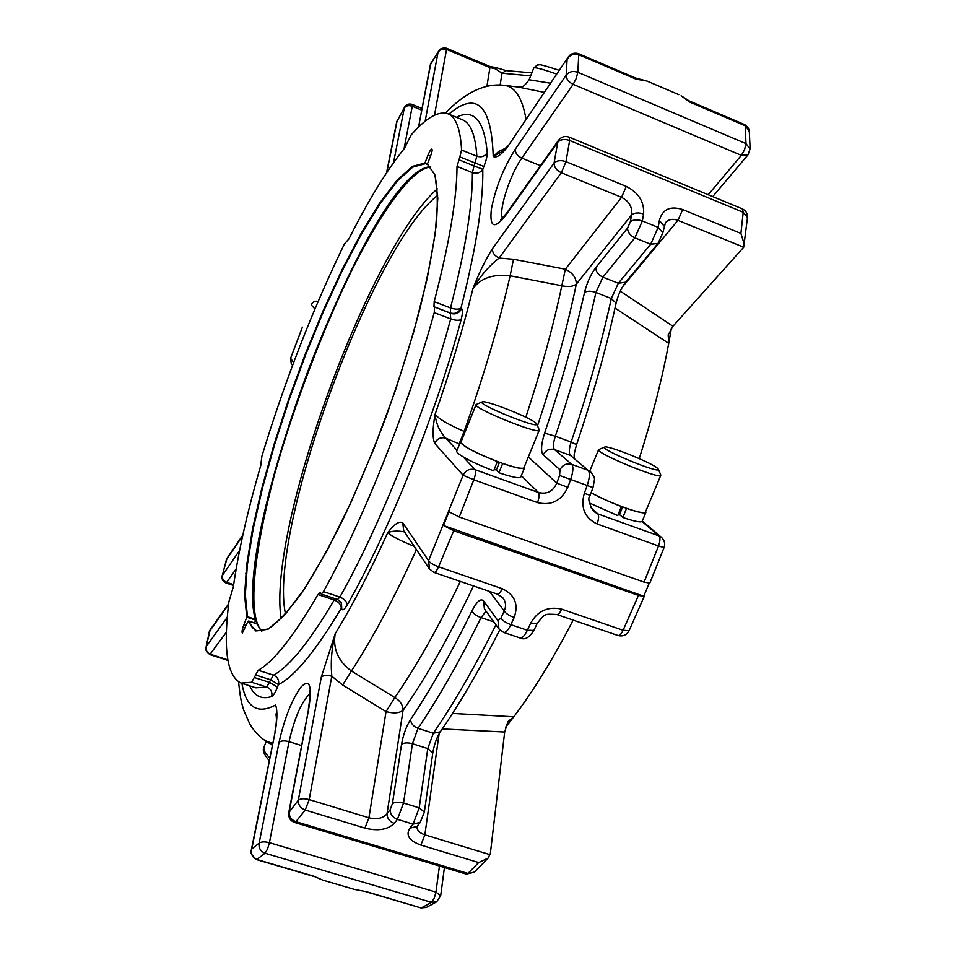 <?xml version="1.0" encoding="UTF-8"?>
<svg xmlns="http://www.w3.org/2000/svg" width="956" height="956" viewBox="0 0 956 956"><rect width="100%" height="100%" fill="white"/><g stroke="black" fill="none" stroke-linecap="round" stroke-linejoin="round"><path stroke-width="1.43" d="M556.631 74.054C542.207 68.999 534.583 66.992 533.747 68.055L529.11 79.742L550.393 83.208M681.114 95.755L689.252 100.954L689.73 102.065L681.114 95.755M647.033 81.057L635.656 78.057L636.051 79.145L647.033 81.057L678.76 94.62M496.762 67.828L495.351 68.796L501.996 73.194L506.106 70.613L531.847 72.835M620.253 291.126L672.94 326.247L743.696 247.222L747.496 217.43C747.604 213.427 745.847 210.547 742.238 208.826L743.206 212.28L747.473 217.645M750.125 149.076L745.991 143.627L744.521 149.877L741.33 155.35L748.13 154.681M712.734 196.601L747.998 154.836L750.125 148.801L749.301 131.462C749.157 128.821 747.592 126.539 744.628 124.591L749.289 131.462M525.824 417.234C541.06 370.844 553.046 327.024 561.817 285.748C568.294 287.123 573.122 286.585 576.313 284.135C576.253 277.682 572.596 272.711 565.331 269.21L561.817 285.748L510.122 275.77C493.153 273.834 480.76 278.1 472.957 288.593C463.122 328.482 450.503 370.378 435.111 414.283C438.708 418.907 448.376 424.607 464.126 431.407L465.13 431.801M495.351 68.796L489.926 67.577L489.807 66.418L496.499 67.745M544.191 92.338L518.176 87.044L504.206 85.323M625.678 282.187L618.317 283.251L602.889 277.156C598.241 274.898 595.875 271.719 595.815 267.596L627.554 228.09L630.351 221.78L631.569 214.969C634.533 212.65 638.536 212.351 643.591 214.048C644.44 201.931 638.668 192.718 626.264 186.408L621.567 197.342L565.331 269.21L513.503 259.267L510.122 275.77C498.901 324.693 483.581 376.568 464.126 431.407L459.167 443.871L445.759 438.183C439.533 431.479 435.996 423.508 435.111 414.283C432.578 428.037 432.423 437.705 434.645 443.309C437.071 438.637 440.776 436.928 445.759 438.183L457.052 450.324M537.511 425.814C554.11 375.792 567.039 328.565 576.313 284.135L631.569 214.969C632.537 207.165 629.203 201.286 621.567 197.342L561.315 172.737L565.988 161.672C560.873 159.963 556.894 160.417 554.074 163.046C554.074 167.121 556.488 170.359 561.315 172.737L499.14 258.036L513.503 259.267M664.014 226.01L659.365 220.478C662.389 209.28 670.156 205.648 682.68 209.555L740.912 233.443L744.461 244.832M682.68 209.555L677.959 220.37C672.833 218.518 668.674 219.294 665.46 222.688L665.149 223.059M335.126 598.683L334.23 599.998C309.601 641.643 289.345 666.702 273.452 675.163L270.679 679.824L278.483 684.592C279.26 680.098 277.587 676.956 273.452 675.163L258.216 670.275L251.631 682.273L241.043 683.098C227.05 676.239 223.011 649.088 228.926 601.647L233.372 586.673C238.498 550.979 247.628 510.612 260.749 465.596L261.836 456.406C284.78 380.978 312.325 310.138 344.447 243.876L348.904 238.928C368.371 200.282 386.893 170.084 404.46 148.347L411.128 134.987C426.233 117.684 438.505 110.621 447.946 113.812C455.904 116.931 460.445 129 461.569 150.032L459.848 156.904L483.903 166.499L482.792 169.308L474.08 165.914L472.384 172.63C476.865 173.98 480.33 172.881 482.792 169.308C483.377 202.218 476.1 248.488 460.971 308.131C458.737 309.565 455.247 309.493 450.527 307.916L450.36 312.971C455.116 314.249 458.653 312.636 460.971 308.131L461.617 308.585C459.286 313.102 455.749 314.715 450.981 313.437L433.964 306.721L450.36 312.971L450.718 318.886C455.486 320.499 458.964 320.702 461.162 319.507C462.74 313.449 462.883 309.804 461.617 308.585M386.535 172.881L396.692 122.021L404.591 107.144M412.203 104.431C409.049 103.415 406.527 104.288 404.639 107.048L404.34 107.909C406.097 105.662 408.738 105.124 412.287 106.271L412.203 104.431L422.062 108.47M418.871 125.32L430.32 64.888L438.768 50.919C439.139 50.608 440.166 47.31 446.476 48.23L489.807 66.418M438.78 50.919L430.786 63.634L418.501 127.172M446.476 48.23L446.548 49.377C442.783 48.278 439.939 49.33 437.991 52.52L425.157 121.233M507.995 145.503L502.82 151.144L493.224 156.521L498.578 151.514L506.19 147.941M507.433 147.045L568.187 57.073L507.433 147.045C501.123 155.051 496.391 158.218 493.224 156.521C491.468 104.813 476.65 90.689 448.782 114.158M568.187 57.073L570.087 55.018C572.405 53.166 575.177 52.7 578.428 53.62L578.75 54.683C573.755 53.249 569.872 54.815 567.111 59.392L566.167 75.154C566.179 78.942 568.509 82.001 573.158 84.343L576.133 78.619L577.842 72.286C572.907 70.672 569.011 71.628 566.167 75.154L515.248 149.244C503.406 168.041 495.435 188.045 491.348 209.268C489.46 227.576 494.264 229.571 505.736 215.279L506.56 213.272L500.825 219.784L502.342 219.629M569.19 137.15C564.984 135.728 561.447 136.744 558.555 140.197L557.754 142.217C560.598 139.361 564.566 138.787 569.645 140.484L569.19 137.15L742.238 208.826M499.14 258.036C488.731 266.186 480.008 276.368 472.957 288.593C478.956 273.069 485.445 259.793 492.412 248.763C492.304 252.743 494.551 255.838 499.14 258.036M528.333 456.932L556.75 483.162L567.792 487.321C561.447 500.777 551.349 505.867 537.511 502.605C539.268 497.562 539.602 494.204 538.491 492.519C546.928 494.551 553.022 491.444 556.75 483.162L559.571 475.479L570.648 479.482C573.218 471.774 573.576 466.719 571.712 464.329L588.131 470.34L570.433 455.438L554.54 449.595C552.903 447.551 553.165 443.094 555.328 436.211L571.126 442.042C568.975 448.914 568.748 453.371 570.433 455.438L588.131 470.34C590.055 472.742 589.733 477.797 587.175 485.493L592.983 487.62L590.163 495.328L584.319 493.308L587.175 485.493L570.648 479.482L567.792 487.321M672.94 326.247L668.184 335.03L668.722 343.371C661.887 379.926 652.064 418.334 639.253 458.629M590.163 495.328C587.593 497.921 588.741 503.274 593.604 511.388L597.811 513.874C599.077 515.595 598.826 518.965 597.082 523.96C584.63 517.841 580.376 507.624 584.319 493.308M459.848 156.904L457.016 166.44C456.908 198.501 449.296 243.577 434.191 301.666L433.964 306.721M302.407 327.143L290.588 358.237L302.407 327.143M427.428 164.05L424.918 163.046L412.49 166.356L397.134 180.134L379.735 202.971L361.129 233.348L342.069 269.7L323.224 310.485L305.215 354.21L288.628 399.417L273.966 444.648L261.765 488.408L252.492 529.182L246.624 565.366L244.605 595.289L246.791 617.229L243.852 624.71C242.203 629.311 241.689 632.107 242.334 633.075L248.01 621.245L255.754 630.948L267.979 629.287L284.398 615.377L304.378 589.004L326.94 550.931L350.733 502.964L374.19 447.958L395.7 389.558L413.745 331.816L427.165 278.638L435.267 233.348L437.812 198.382L435.016 175.115L427.452 163.954L430.618 155.9C432.064 152.004 432.482 149.71 431.885 149.028C430.953 149.124 429.686 151.12 428.061 155.039L424.918 163.046L428.324 165.041M261.574 631.235L256.686 623.635L261.514 631.235M258.216 670.275C273.691 661.648 293.611 636.421 317.966 594.56L320.105 592.421L321.156 594.011L323.463 591.597L339.87 597.094C380.022 526.051 424.834 414.199 450.718 318.886L434.239 312.624C407.997 408.045 363.208 520.219 323.463 591.597M434.239 312.624L434.562 307.175M427.452 163.966L427.87 164.767M248.01 621.245L256.686 623.635M254.583 622.93L255.682 620.121L246.791 617.218L247.473 616.716L255.3 619.285C231.328 534.763 370.57 170.084 430.343 166.714M255.682 620.121L255.3 619.285M255.491 619.44C233.539 537.212 359.337 198.585 424.022 168.328M414.307 546.426C400.11 540.546 391.255 535.957 387.754 532.671C394.111 524.115 399.13 520.829 402.775 522.812L428.599 560.682L429.519 569.035L434.06 572.417C435.303 572.56 436.808 570.684 438.577 566.8C433.319 564.829 429.997 562.797 428.599 560.682L463.11 475.24L473.806 479.769C475.598 474.69 476.016 471.32 475.06 469.683C469.719 468.356 465.727 470.209 463.11 475.24L434.645 443.309M342.654 685.034L331.792 676.203C327 674.912 323.51 675.211 321.312 677.075L335.209 633.661C332.7 648.718 338.113 661.17 351.426 671.016L342.654 685.034L386.045 711.599C393.633 713.63 399.297 713.2 403.074 710.32C403.038 705.193 400.289 700.939 394.828 697.557L386.045 711.599L368.92 817.786C376.939 819.71 382.974 818.372 387.013 813.759C387.084 818.288 389.486 821.503 394.207 823.403C387.706 829.724 377.955 831.302 364.941 828.123L368.92 817.786L309.194 799.598C304.187 798.32 300.554 798.523 298.308 800.22L288.748 812.684C288.258 817.476 290.206 820.738 294.591 822.471L295.894 821.682C291.174 819.782 288.951 816.472 289.226 811.764L308.8 708.324C312.265 685.667 309.72 678.509 301.152 686.838C291.879 699.613 284.506 718.123 279.044 742.358L259.136 843.18C258.55 848.044 260.534 851.402 265.063 853.242L267.596 848.88L269.425 842.69C264.621 841.483 261.191 841.65 259.136 843.18L251.798 848.904L251.273 850.314C249.337 851.426 251.058 854.509 256.423 859.575L256.782 859.48C252.312 857.508 250.651 853.983 251.798 848.904L275.436 730.492C277.36 718.135 277.383 709.651 275.519 705.038C257.331 714.658 246.122 707.44 241.904 683.373M520.745 477.02L520.697 477.164C519.132 478.598 511.878 477.128 498.924 472.754L496.319 470.077L494.324 469.348M523.936 467.711L523.888 467.843C522.382 469.193 515.272 467.699 502.557 463.373L497.335 461.473L493.702 470.866C481.191 466.11 470.985 461.425 463.098 456.825C458.402 453.981 456.299 452.069 456.765 451.065L460.374 442.09M443.488 525.501L453.718 530.735L638.477 595.409L644.225 596.389L443.488 525.501L449.021 511.819L459.274 517.005L644.069 582.108L649.805 583.148L664.073 547.537C665.364 543.558 664.456 540.116 661.349 537.236L658.995 535.898C660.405 537.666 660.249 541.024 658.529 545.984L664.062 547.561M643.962 595.707L649.16 583.363M629.084 630.697L623.097 630.279C621.269 634.019 619.548 635.752 617.923 635.477C622.846 636.72 626.562 635.154 629.048 630.769L644.236 596.389M619.5 514.507L618.389 514.125M645.42 512.093L645.36 512.213C644.069 513.444 637.76 512.117 626.407 508.245L621.376 506.417L617.755 515.631L589.255 502.868M642.205 521.235L642.062 521.474C640.424 522.585 634.007 521.247 622.798 517.447L619.488 514.555L622.679 506.907M452.511 713.439L513.802 716.773L505.581 727.253M573.134 620.109C553.357 658.469 533.579 690.698 513.802 716.773M668.722 343.371L615.019 308.047M668.734 343.347L671.399 328.207M440.68 895.796L435.936 892.091L434.287 898.174L431.491 902.356L421.429 907.853L426.292 907.447L420.975 907.913L366.53 891.721L354.27 889.367L366.53 891.721M313.425 876.114L322.865 880.153L313.425 876.114L256.782 859.48L265.063 853.242L431.491 902.356L436.964 901.639M474.403 872.051L466.325 874.095L474.176 872.266L488.062 858.141M498.721 628.678L484.441 608.9L483.485 600.834L497.992 620.707L498.972 629.036L503.669 632.442C505.748 632.788 508.15 630.195 510.851 624.674C505.736 622.726 502.45 620.516 500.992 618.018L504.218 611.004C506.333 606.271 505.879 601.886 502.856 597.859L497.455 594.154C498.829 594.357 500.418 592.529 502.199 588.693C514.818 594.68 518.797 604.3 514.149 617.528C509.022 615.592 505.712 613.417 504.218 611.004L489.46 591.417M416.434 549.592C394.159 598.229 372.493 638.716 351.426 671.016L394.828 697.557C416.159 666.762 437.991 628.056 460.326 581.427M416.959 826.51C416.876 830.238 419.517 833.011 424.858 834.827L420.891 845.068C409.18 840.778 405.499 835.15 409.849 828.171L417.067 826.378M356.803 889.666L355.883 889.725M322.865 880.153L354.27 889.367M420.891 845.068L478.681 862.575L488.074 858.13L490.332 853.636L504.672 732.021L442.281 728.926M514.149 617.528L510.851 624.674L527.354 630.267L533.902 630.398C529.325 637.76 524.713 640.281 520.076 637.975C522.203 638.345 524.629 635.776 527.354 630.267L530.664 623.157L537.176 623.384C545.673 613.143 544.143 613.943 556.75 614.493L617.923 635.477M530.664 623.157C537.702 610.788 548.051 606.116 561.71 609.163C559.905 612.951 558.256 614.732 556.75 614.493M317.966 594.56L334.23 599.998C338.747 601.85 341.101 604.562 341.304 608.135L341.352 602.555M404.926 531.966C397.887 530.604 392.163 530.843 387.754 532.671C369.805 572.094 352.298 605.757 335.209 633.661C331.66 647.845 330.525 662.03 331.792 676.203L309.194 799.598L305.215 810.031L364.941 828.123M321.312 677.075L298.308 800.22C298.141 804.844 300.447 808.119 305.215 810.031L295.894 821.682L467.938 873.426L478.681 862.575M276.38 718.183L276.021 713.809C276.224 718.816 277.288 717.12 275.041 731.244M227.803 659.867L210.296 654.251C206.902 652.685 205.588 650.056 206.365 646.352L227.325 617.218M226.464 632.071L209.83 654.609C206.066 651.311 204.787 648.933 205.994 647.487L210.201 629.765L228.675 603.798M205.994 647.487L209.4 631.486L228.58 604.551M236.168 568.796L226.751 582.335C223.453 580.913 221.983 578.631 222.354 575.5L222.115 575.978C221.601 579.312 222.879 581.642 225.975 582.969L226.751 582.335L233.658 584.63M222.139 575.918L227.062 558.232L242.836 535.061M507.827 721.864L504.672 732.021M402.775 522.812L403.659 530.592L429.22 568.581M275.436 730.492L251.261 850.314M508.21 721.35L513.79 716.797M660.739 474.869L660.775 475.371C660.118 479.804 594.501 452.582 598.623 449.619L604.622 447.085M621.376 506.417C609.486 501.888 599.412 497.311 591.131 492.699M656.903 467.771L658.361 469.241C661.074 474.714 597.596 448.4 604.742 447.038C607.753 445.173 649.208 461.652 656.903 467.771M645.682 511.46L645.874 512.44C644.571 513.683 638.13 512.332 626.574 508.389L622.798 517.447M621.531 506.56C609.653 502.031 599.508 497.443 591.095 492.794M539.184 429.71L539.22 430.26C538.575 434.861 471.894 407.734 476.088 404.579L482.159 401.938M497.335 461.473C474.558 452.451 462.429 446.01 460.947 442.174L476.04 404.699M535.826 422.958L536.746 424.022C539.59 429.698 474.917 403.408 482.29 401.89C485.588 399.883 529.648 417.234 535.826 422.958M499.486 462.274L496.319 470.077M524.211 467.054L524.402 468.058C522.872 469.432 515.643 467.902 502.689 463.493L498.924 472.754M497.467 461.605C474.272 452.415 461.927 445.866 460.422 441.959L461.21 441.517M285.521 614.015C267.513 532.396 371.478 246.349 437.693 195.335M281.088 618.759C267.214 528.56 368.789 249.086 437.334 188.846M261.825 631.199C240.936 609.115 263.187 493.702 303.363 383.511C343.312 273.225 400.361 170.467 430.559 166.941M530.64 75.871L501.996 73.194L500.167 84.976M616.058 303.327L616.082 303.183C606.283 348.211 593.114 395.366 576.587 444.648L571.126 442.042C587.928 391.972 601.336 344.124 611.314 298.511L595.911 292.464C585.741 338.113 572.214 386.033 555.328 436.211L544.597 433.14C561.148 384.037 574.46 337.133 584.534 292.44C587.199 290.803 590.999 290.803 595.911 292.464L602.889 277.156L634.88 237.853L642.36 220.979L658.17 227.397L659.365 220.478M662.831 232.882L658.17 227.397L650.678 244.222L618.317 283.251L611.314 298.511L616.082 303.183C618.233 294.687 621.376 287.744 625.511 282.379L657.991 243.422L650.678 244.222L634.88 237.853C630.123 235.511 627.674 232.26 627.554 228.09M434.502 115.162L446.548 49.377L489.926 67.577L486.915 86.291M689.73 102.065L745.166 125.738L745.991 143.627L577.842 72.286L578.75 54.683L636.051 79.145M740.912 233.443L743.206 212.28L569.645 140.484L565.988 161.672L626.264 186.408M559.571 475.479L559.989 469.802C562.606 464.843 566.514 463.015 571.712 464.329L554.54 449.595C549.509 448.316 545.733 450.085 543.211 454.877C540.63 451.519 541.096 444.265 544.597 433.14M622.44 286.92L677.959 220.37L743.696 247.222M540.415 165.699L521.833 158.122L573.158 84.343L741.33 155.35L708.229 194.737M404.018 148.897L412.287 106.271L421.751 110.143M630.351 221.78C633.302 219.545 637.305 219.271 642.36 220.979L643.591 214.048M595.815 267.596C590.712 274.384 586.96 282.665 584.534 292.44M559.989 469.802L543.211 454.877M658.158 243.23L662.867 232.69L665.46 222.688M445.365 113.083C455.391 102.913 477.02 82.3 503.585 85.251C514.782 86.231 522.251 97.5 525.991 119.058M461.569 150.032L476.865 156.246C475.443 135.131 470.603 122.954 462.334 119.715L447.946 113.812M458.749 159.712L474.08 165.914L476.865 156.246C481.334 157.597 484.788 156.426 487.237 152.733C484.25 120.337 473.973 108.518 456.394 117.277M434.191 301.666L450.527 307.916C465.381 249.886 472.67 204.787 472.384 172.63L457.016 166.44M483.903 166.499C486.222 160.5 487.333 155.912 487.237 152.733M428.061 155.039L430.559 156.043M321.156 594.011L337.528 599.484L341.471 602.746L341.746 609.056C342.774 610.788 344.578 609.438 347.171 605.04C388.614 532.373 434.777 417.402 461.162 319.507M347.171 605.04C346.861 601.599 344.423 598.946 339.87 597.094L337.528 599.484M248.799 621.053C250.759 626.335 253.579 629.598 257.224 630.841L268.218 628.964C277.515 622.798 288.473 611.075 301.092 593.807C314.44 573.433 328.494 548.433 343.252 518.809C358.082 487.058 372.314 453.144 385.961 417.055C398.879 380.643 410.005 345.331 419.349 311.118C427.392 278.471 433.032 249.707 436.247 224.803C438.027 202.732 437.49 185.93 434.633 174.41L427.798 164.731M425.133 163.763L412.705 167.169L397.373 180.947L380.022 203.748L361.476 234.029L342.463 270.261L323.69 310.903L305.753 354.473L289.214 399.512L274.611 444.576L262.446 488.193L253.197 528.835L247.353 564.924L245.322 594.775L247.473 616.716M393.514 162.711L404.34 107.909L397.099 120.934L386.822 172.462M418.752 126.921L419.314 124.232M502.509 218.267C498.363 210.595 509.966 174.625 521.833 158.122C517.387 155.924 515.188 152.96 515.248 149.244M492.412 248.763L554.074 163.046L557.754 142.217L505.736 215.279M341.746 609.056L341.304 608.135C315.862 650.725 294.914 676.215 278.483 684.592L277.455 687.185L269.652 682.429L254.451 677.565M249.743 685.87C254.32 696.183 261.633 699.732 271.707 696.53C273.308 695.753 275.22 692.646 277.455 687.185M292.536 365.443L291.245 363.519L290.588 358.237L293.588 362.647M239.609 550.381L222.354 575.5L226.381 559.762L242.669 535.85M245.74 573.624L246.648 571.138M311.262 304.725C312.708 301.857 315.002 300.746 318.157 301.355C314.99 300.829 312.696 302 311.274 304.904L314.918 308.991M521.295 475.694L538.491 492.519L475.06 469.683L463.098 456.825M459.274 517.005L473.806 479.769L537.511 502.605M502.199 588.693L438.577 566.8L453.718 530.735M597.082 523.96L658.529 545.984L644.069 582.108M638.477 595.409L623.097 630.279L561.71 609.163M590.485 507.218L597.811 513.874L658.995 535.898L642.062 521.474M394.207 823.403L397.409 819.34L413.088 824.132L419.206 807.868L427.774 748.584L433.331 733.228L418.011 728.329L412.442 743.72C407.579 742.43 403.946 742.681 401.532 744.449C403.241 734.722 406.252 726.405 410.578 719.51C430.702 689.491 451.184 653.259 472.013 610.788C476.841 601.491 480.665 598.169 483.485 600.834M473.483 585.932C449.511 636.17 426.041 677.637 403.074 710.32L387.013 813.759L390.132 809.744C390.251 814.237 392.665 817.44 397.409 819.34L403.54 803.028L419.206 807.868L424.356 812.05L432.793 752.874L427.774 748.584L412.442 743.72L403.54 803.028C398.568 801.749 394.864 801.953 392.426 803.638L401.532 744.449M432.769 753.005L432.793 752.874C434.287 744.342 436.784 737.327 440.298 731.818L433.331 733.228C453.885 703.329 474.738 667.18 495.901 624.782M410.578 719.51C410.889 723.501 413.362 726.452 418.011 728.329C438.673 697.832 459.681 660.931 481.047 617.624L493.87 621.962M486.054 611.123L481.047 617.624C476.184 615.748 473.172 613.465 472.013 610.788M390.132 809.744L392.426 803.638M269.735 757.785C264.86 753.173 263.019 749.432 264.203 746.552L266.282 741.318M409.849 828.171L413.088 824.132L420.317 822.339M416.912 826.558L420.138 822.566L424.345 812.17M499.737 629.932C479.697 669.487 459.884 703.437 440.298 731.818L440.429 731.615M537.176 623.384L533.95 630.303M497.992 620.707L500.992 618.018M439.449 866.017L435.936 892.091L269.425 842.69L289.023 741.665L301.451 745.537M490.129 854.7L424.858 834.827L439.127 733.706M272.591 743.505L265.362 740.721C259.339 736.861 254.141 731.28 249.779 723.979L243.696 710.165C241.653 702.756 240.577 701.059 238.594 681.998M255.467 674.96L270.679 679.824L266.808 687.101C270.906 688.882 272.544 692.025 271.707 696.53M251.631 682.273L266.808 687.101L255.861 687.818L241.043 683.098M243.852 624.71L246.337 625.511M308.8 708.324L288.76 812.564M279.044 742.358C281.076 740.685 284.398 740.458 289.023 741.665C294.579 717.657 301.534 701.668 309.875 693.709M622.619 507.05L621.496 506.668M499.426 462.417L497.419 461.712M559.176 70.302C535.324 62.534 541.036 65.247 537.344 64.948L533.783 67.972M506.106 70.613L496.666 67.78M529.086 79.778C521.51 90.103 521.904 85.562 518.439 87.08M689.252 100.954L744.628 124.591M578.428 53.62L635.656 78.057M576.587 444.648C573.003 457.267 574.484 455.355 574.15 457.936M590.485 471.666C595.887 479.135 594.811 477.032 592.983 487.62M397.326 120.241L396.716 121.878M431.192 62.606L430.343 64.733M430.391 166.762C371.107 170.467 231.34 535.838 255.67 619.739M558.412 140.401L506.56 213.272M661.349 537.236L642.289 521.02M668.196 335.03L668.304 334.421M269.186 760.558C263.844 754.535 262.135 749.97 264.083 746.875M426.268 907.459L436.665 901.807L440.692 895.7L444.432 867.522M366.1 891.793L420.975 907.913M256.423 859.575L313.018 876.198M209.83 654.609L227.898 660.405M225.975 582.969L233.539 585.478M294.591 822.471L466.325 874.095M503.669 632.442L520.076 637.975M434.06 572.417L497.455 594.154M265.876 741.067L272.257 745.19M210.069 629.944L209.137 632.107M226.954 558.4L226.178 560.132M248.656 620.994L256.794 623.647M309.577 691.152C309.051 690.375 311.286 690.889 308.31 709.316M290.528 358.177L291.245 363.519M598.587 449.714L589.768 471.069M660.775 475.371L645.36 512.213M658.361 469.241L660.799 475.013M645.874 512.44L642.145 521.355M539.22 430.26L523.888 467.843M536.746 424.022L539.244 429.877M524.402 468.058L520.697 477.164"/></g></svg>
